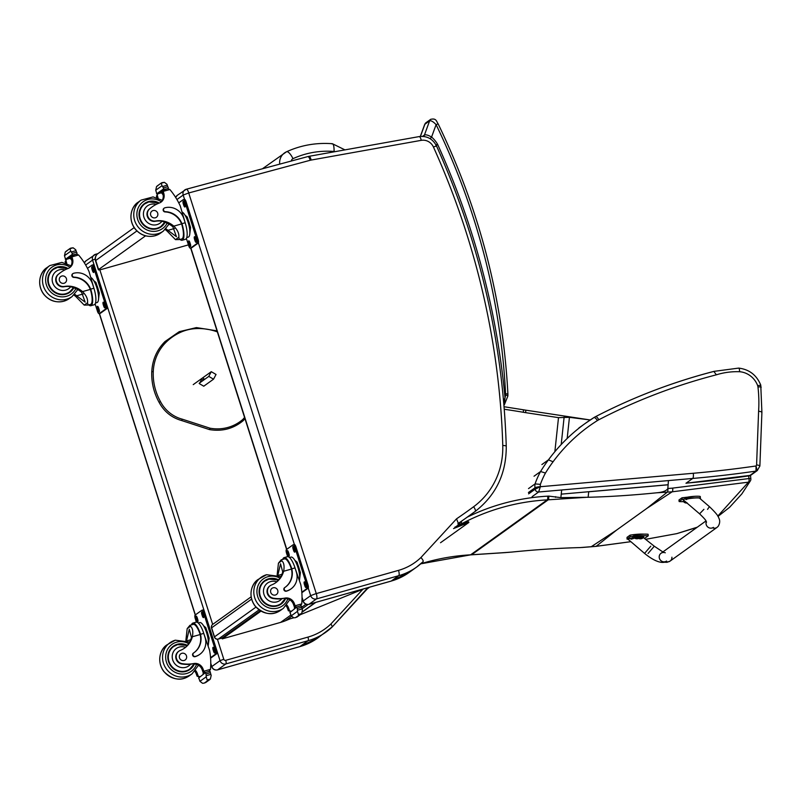 <?xml version="1.0" encoding="UTF-8"?>
<svg xmlns="http://www.w3.org/2000/svg" width="802" height="802" viewBox="0 0 802 802"><rect width="100%" height="100%" fill="white"/><g stroke="black" fill="none" stroke-linecap="round" stroke-linejoin="round"><path stroke-width="1.2" d="M502.162 552.768L511.716 552.077C535.826 549.641 558.633 548.137 580.127 547.586L583.655 547.335M567.174 438.473L569.44 417.331L558.503 417.642L554.864 451.676M509.541 552.287L471.606 554.763L548.217 499.816A3.178 0.872 86.3 0 0 548.688 496.097L560.859 497.631L561.681 489.972M668.427 480.588L667.835 488.538C666.522 490.864 662.733 492.288 656.467 492.819C632.357 495.255 609.58 496.729 588.127 497.27L560.859 497.631M595.956 546.332A3.178 0.732 -96.6 0 0 596.076 546.362A3.178 0.732 -96.6 0 0 596.177 546.312L580.127 547.586M630.863 541.671L596.177 546.312L616.658 530.042L646.903 508.348L672.146 491.816L748.456 482.162L717.79 516.097M656.467 492.819L672.146 491.816A3.178 1.053 84.4 0 0 672.657 488.107A124.39 111.999 -139 0 1 667.845 488.478A3.178 1.013 86.7 0 1 667.234 492.197L646.903 508.348M588.127 497.27L588.718 491.726M569.44 417.331L590.252 419.967M697.319 527.175L676.667 533.661A3.178 2.967 75.1 0 0 676.888 533.611L676.888 533.611A3.178 2.967 75.1 0 0 676.928 533.601M750.431 480.779A3.178 3.178 0 0 0 750.852 478.824A3.178 0.521 173.9 0 1 750.802 478.924A3.178 3.018 -149.5 0 1 748.456 482.162A3.178 1.353 -97.9 0 0 748.968 478.553L672.657 488.107M676.657 533.661L646.121 539.225L676.657 533.661A3.178 3.178 0 0 0 676.888 533.611L696.938 527.445M457.862 523.896L459.416 524.197A3.178 3.018 54.3 0 0 461.381 523.907A3.178 1.002 -118.2 0 0 461.15 521.541M578.843 428.017L585.39 423.326A184.019 174.425 54.3 0 0 548.448 459.857L553.079 461.772A179.568 170.204 -125.7 0 1 597.43 420.549A4.451 1.414 57.9 0 0 593.911 417.601L585.39 423.326A184.019 174.425 54.3 0 1 593.881 417.621A4.451 1.414 57.9 0 1 593.911 417.601A25.443 24.12 54.3 0 1 595.525 416.679A4.451 1.403 62.6 0 1 595.585 416.649A4.451 1.403 62.6 0 1 598.783 419.777A618.573 586.312 -125.7 0 1 716.366 374.815A74.917 71.007 -125.7 0 1 739.594 371.717A20.722 19.639 -125.7 0 1 757.669 385.612A20.722 19.639 -125.7 0 1 757.97 386.995A135.488 128.42 -125.7 0 1 758.602 411.256L756.587 464.899A1.905 1.804 -125.7 0 1 756.015 465.982L755.985 471.105A3.178 3.018 54.3 0 0 757.198 470.634L756.015 465.982A1216.804 1153.336 -125.7 0 1 693.279 473.27L540.408 486.714L535.165 489.16A3.178 3.018 54.3 0 0 538.623 492.007L540.398 486.603A8.271 7.84 -125.7 0 1 540.398 484.368L535.064 483.907A12.722 12.06 54.3 0 0 534.984 487.806A4.451 0.692 -7.6 0 1 540.398 486.603M540.398 484.368A81.253 77.012 -125.7 0 1 545.47 473.05L540.578 471.516A85.704 81.233 54.3 0 0 535.064 483.907L528.518 488.598M716.366 374.815L713.86 371.426A623.024 590.533 54.3 0 0 595.635 416.619M593.911 417.601L595.585 416.649C633.249 397.16 672.728 382.063 714.011 371.356L713.86 371.426M739.594 371.717C739.534 369.11 739.163 367.928 738.462 368.178M750.872 475.175A6.356 6.025 -125.7 0 1 750.762 475.255L757.198 470.634A6.356 6.025 54.3 0 0 757.309 470.553L759.875 466.042L761.9 412.308L760.767 385.12C756.627 375.085 749.268 369.411 738.692 368.098L714.001 371.366M757.669 385.612L760.607 385.311M757.97 386.995C760.486 386.775 761.519 386.905 761.068 387.386M758.602 411.256C761.148 411.576 762.191 411.997 761.75 412.529M756.587 464.899C759.123 465.28 760.166 465.741 759.725 466.263M534.032 476.218L540.578 471.516A160.54 152.169 54.3 0 1 548.448 459.857L541.891 464.548M757.309 470.553L750.762 475.255A6.356 6.025 -125.7 0 1 750.652 475.335A3.178 3.018 -125.7 0 1 749.439 475.797L749.048 475.857M671.916 557.2A4.772 4.521 -125.7 0 1 665.71 561.52A4.772 4.521 -125.7 0 0 670.101 561.089L717.018 527.405A4.772 4.521 -125.7 0 1 712.587 527.816M685.84 499.385C687.585 498.042 702.341 497.08 700.316 498.433L700.066 498.613M700.286 496.669L700.316 498.433M683.725 501.661A13.113 2.125 -6.4 0 1 682.753 501.601L684.146 500.598M707.554 509.37L709.419 506.643L699.615 498.232C698.873 497.28 685.159 498.704 686.542 499.586M700.146 496.879C702.161 495.516 687.404 496.478 685.67 497.821M630.703 538.964L633.78 536.749A13.113 2.125 -6.4 0 1 648.257 535.806L644.888 538.172M648.066 553.47L654.282 546.222L643.364 537.571M634.643 538.102L631.395 539.175M648.257 535.806L648.086 534.242A13.113 2.125 173.6 0 0 633.61 535.195M638.242 536.508A3.128 0.511 -6.4 0 1 641.66 535.977A3.128 0.511 -6.4 0 1 643.725 536.227L643.785 536.809A3.128 0.511 173.6 0 0 639.435 536.819M637.76 537.681L643.675 537.19L642.021 537.751M638.592 538.413A4.07 4.07 0 0 0 640.427 538.834L640.577 538.703A4.07 1.183 -98.9 0 0 640.848 538.804L641.59 538.653A4.07 3.9 69.3 0 0 642.352 538.342A4.07 4.07 0 0 0 643.675 537.19L643.785 536.809A3.128 0.511 173.6 0 1 643.675 536.959M640.798 538.573L641.59 538.603M642.292 538.353L642.452 538.272A4.07 3.779 -137.2 0 1 641.71 538.573L641.279 538.493A4.07 1.153 -98.9 0 0 641.43 538.092L641.049 538.112A4.07 1.063 91.4 0 1 640.848 538.523L640.096 538.673A4.07 3.789 -137.9 0 1 639.284 538.473L639.184 538.553A4.07 3.89 69.7 0 0 639.986 538.764L640.417 538.834A4.07 1.033 91.3 0 1 640.327 538.814M316.199 593.55L310.665 595.645A4.772 4.521 54.3 0 0 316.479 598.924A4.712 1.424 -105.8 0 0 316.279 593.59L188.721 192.971L310.254 160.26A11.198 10.606 -125.7 0 1 311.116 160.069L421.25 140.34A11.198 10.606 -125.7 0 1 433.431 147.007A760.176 720.517 -125.7 0 1 502.764 445.491A77.984 73.914 -125.7 0 1 473.621 506.744A634.141 601.059 -125.7 0 1 456.518 518.854L420.92 557.54A58.897 55.829 -125.7 0 1 398.524 570.362L316.279 593.59M423.135 561.621L423.005 561.761C423.546 561.039 422.854 559.626 420.92 557.54M458.363 523.345L456.518 518.854M398.524 570.362A4.712 1.424 -105.8 0 1 398.724 575.696L391.276 581.039A4.712 1.424 74.2 0 1 391.135 581.109L308.89 604.337A4.712 1.424 74.2 0 0 309.031 604.267L316.479 598.924L398.724 575.696A63.609 60.29 54.3 0 0 416.609 567.094L409.16 572.438A63.609 60.29 -125.7 0 1 391.276 581.039L309.031 604.267A4.772 4.521 -125.7 0 1 303.216 600.989L302.033 597.981M279.718 164.139A12.682 12.02 54.3 0 1 284.489 152.951A12.682 12.02 54.3 0 1 286.374 151.859A9.544 2.987 65.3 0 1 286.525 151.768C301.001 145.182 316.289 142.505 332.399 143.718L344.95 149.884M331.898 143.889C333.391 143.368 334.123 145.884 334.093 151.458A9.644 9.143 -125.7 0 1 335.226 151.628M134.155 227.628L97.854 253.673A6.356 6.025 54.3 0 0 95.719 260.49L136.911 230.946M85.674 265.021L92.561 260.079A4.772 4.521 54.3 0 1 95.548 254.304A3.178 0.952 75 0 1 95.649 254.264L97.864 253.663A6.356 6.356 0 0 0 95.498 260.77A6.356 0.662 -17.7 0 1 95.719 260.49L98.606 269.532L145.573 235.838M188.43 244.881L102.786 269.071A6.356 0.662 -17.7 0 1 98.375 269.813A6.356 0.662 -17.7 0 1 98.606 269.532M199.167 383.286L208.781 376.399L211.277 371.687L193.232 384.629M203.818 378.494L202.685 380.058L203.818 378.494M208.781 376.399L213.543 379.176L216.039 374.464L211.277 371.687M213.543 379.176L203.748 386.203M159.778 401.902L160.4 401.461A33.323 31.579 -125.7 0 0 182.265 419.175L181.683 420.519M204.55 385.622L203.788 386.223L199.377 383.647L202.044 378.604M332.419 626.743L317.752 638.011A63.609 60.29 -125.7 0 1 299.858 646.612L308.098 640.708A3.178 0.962 -105.8 0 0 307.958 637.099L225.723 660.327A3.178 0.962 74.2 0 1 225.853 663.936L308.098 640.708A63.609 60.29 54.3 0 0 325.983 632.106A63.609 60.29 54.3 0 0 332.379 626.773L367.857 587.686M332.379 626.773L330.965 623.926A60.431 57.273 -125.7 0 1 307.958 637.099M332.469 626.673L367.787 588.307A638.843 605.53 54.3 0 0 369.321 587.264M225.723 660.327A1.594 1.504 -125.7 0 1 223.778 659.234L220.039 660.658A4.772 4.521 54.3 0 0 225.853 663.936L217.623 669.84A4.772 4.521 -125.7 0 1 211.808 666.562L211.698 666.703C212.801 669.329 214.735 670.392 217.522 669.891A3.178 0.962 -105.8 0 0 217.623 669.84L299.858 646.612A3.178 0.962 -105.8 0 1 299.768 646.663A3.178 0.962 -105.8 0 1 299.657 646.673M632.197 537.891L627.896 539.114L644.557 553.41C656.858 563.425 664.196 563.585 666.592 561.029A4.772 4.521 -125.7 0 1 660.136 559.796A4.772 4.521 -125.7 0 1 665.289 552.799M683.294 501.641A13.113 2.125 -6.4 0 1 679.134 501.551L682.211 499.335L695.725 497.811M694.211 497.892C687.905 498.032 684.146 498.573 682.913 499.536L699.585 513.831C708.346 522.272 705.289 520.719 706.542 522.182M695.555 496.248L682.031 497.781L678.953 499.997L679.134 501.551M666.592 561.029A4.772 4.521 -125.7 0 1 660.196 554.062A4.772 4.521 -125.7 0 1 661.018 553.29L705.971 520.949M628.357 539.515L627.194 538.914L630.272 536.698A13.113 2.125 -6.4 0 1 644.277 535.716M644.096 534.152A13.113 2.125 173.6 0 0 630.091 535.145L627.014 537.36L627.054 539.124M630.272 536.698L630.091 535.145M685.64 502.242L683.926 502.062L685.139 501.45M684.838 501.19A3.128 0.511 173.6 0 0 683.735 501.711L683.926 502.062A4.07 4.07 0 0 0 686.602 503.044L686.753 502.914A4.07 1.173 -98.9 0 0 686.953 503.004M687.013 502.734L686.271 502.884A4.07 3.789 -138 0 1 685.449 502.684L685.349 502.754A4.07 3.9 69.7 0 0 686.151 502.964L686.582 503.044A4.07 1.033 91.3 0 1 686.502 503.024M634.131 536.698A3.128 0.511 -6.4 0 1 636.788 536.047A3.128 0.511 -6.4 0 1 639.826 535.977M635.956 537.982L634.242 537.801L640.176 537.019M640.247 536.698A3.128 0.511 173.6 0 0 636.928 536.618A3.128 0.511 173.6 0 0 634.051 537.45L634.242 537.801A4.07 4.07 0 0 0 636.918 538.784L637.069 538.653A4.07 1.173 -98.9 0 0 637.329 538.754L638.081 538.603A4.07 3.9 69.3 0 0 638.733 538.342A4.07 4.07 0 0 1 637.45 538.743M637.289 538.523L638.081 538.543M638.943 538.212A4.07 3.779 -137.3 0 1 638.202 538.513L637.77 538.443A4.07 1.153 -98.9 0 0 637.921 538.032L637.54 538.062A4.07 1.063 91.4 0 1 637.339 538.473L636.587 538.623A4.07 3.789 -138 0 1 635.775 538.423L635.665 538.493A4.07 3.9 69.7 0 0 636.467 538.703L636.908 538.784A4.07 1.033 91.3 0 1 636.818 538.764M638.202 538.513L637.69 538.062M251.126 596.828L212.68 624.407A3.178 3.178 0 0 0 211.497 627.956L211.618 627.816A3.178 3.018 -125.7 0 1 212.68 624.407L99.839 269.783M222.204 637.971L218.375 639.054A3.178 3.018 -125.7 0 1 214.495 636.858L214.385 636.999A3.178 3.178 0 0 0 218.274 639.094L218.274 639.094A3.178 0.962 -105.8 0 0 218.375 639.054L259.006 609.901M218.144 639.104A3.178 0.962 -105.8 0 0 218.274 639.094L222.154 638.001M260.239 610.733L221.994 638.121L222.234 638.873L280.62 622.392A50.887 48.22 54.4 0 0 285.372 620.768L290.394 618.723M300.229 614.723L364.068 588.748M454.794 527.225L468.548 521.711L468.869 522.443L453.551 528.578M260.941 611.154L222.234 638.873M468.869 522.443L440.539 542.723M185.874 640.427L187.177 628.628L189.964 625.299L193.232 624.377A13.093 3.95 74.2 0 1 199.828 633.51L200.149 634.552A18.025 17.083 -125.7 0 1 193.984 652.698M200.149 634.552L192.37 636.748C193.312 631.605 192.691 628.106 190.505 626.242L187.177 628.628M192.37 636.748A22.175 21.012 -125.7 0 1 184.6 648.076A22.175 21.012 -125.7 0 1 180.25 650.442A7.007 6.647 -125.7 0 0 182.686 663.745L182.255 664.046A7.007 6.647 -125.7 0 1 178.445 651.495L178.876 651.184M182.686 663.745A35.057 33.233 -125.7 0 0 193.813 663.535L190.505 664.267A10.687 10.125 -125.7 0 1 174.014 662.673A10.687 10.125 -125.7 0 1 179.307 647.064A10.687 10.125 -125.7 0 1 185.533 647.314L187.177 645.53A22.175 21.012 54.3 0 0 191.447 637.41L189.282 629.249L186.585 640.668M200.179 633.259L200.49 634.302A18.025 17.083 54.3 0 1 194.154 652.567A18.025 17.083 54.3 0 1 193.743 652.858A1.995 1.895 54.3 0 0 195.457 656.407A15.609 14.797 54.3 0 0 199.848 654.302A15.609 14.797 54.3 0 0 205.071 637.57L203.748 633.39A14.426 4.351 -105.8 0 0 196.089 622.182L192.861 623.094A14.426 4.351 74.2 0 1 200.179 633.259L199.828 633.51M191.467 624.878A14.426 4.351 74.2 0 1 192.861 623.094M190.505 626.242L190.074 625.349M203.788 633.52L209.543 650.221A67.619 64.09 -125.7 0 1 210.475 669.369L208.991 671.605M193.813 663.535A8.18 7.749 -125.7 0 1 202.996 668.868A45.072 42.717 -125.7 0 1 203.828 671.244A1.594 0.531 74.3 0 1 203.858 671.324L202.936 671.986A1.504 1.424 54.3 0 0 204.761 673.018L204.821 673.008M195.588 670.492A8.18 7.749 54.3 0 1 197.142 673.068A45.072 42.717 54.3 0 1 197.994 675.525A1.504 1.424 54.3 0 0 199.828 676.557L199.888 676.547M203.858 671.324L205.272 672.657L204.761 673.018M205.633 672.427L209.673 671.254L210.304 671.755A5.353 5.073 54.3 0 0 210.385 672.708L211.177 675.404L210.385 679.063L208.921 680.066L207.137 679.986L206.244 676.798L199.939 681.319L199.107 678.893A5.353 5.073 54.3 0 0 198.615 678.061L205.633 672.427L198.615 678.061M199.939 681.319L202.525 683.284L204.259 683.124L210.385 679.063L207.137 679.986M199.678 654.422A15.609 14.797 -125.7 0 1 199.508 654.542A15.609 14.797 -125.7 0 1 195.117 656.658A1.995 1.895 -125.7 0 1 193.392 653.109L193.653 652.928M202.936 671.986A45.072 42.717 54.3 0 0 202.074 669.53A8.18 7.749 54.3 0 0 193.803 664.086L193.172 664.006M203.117 674.231A60.601 57.443 54.3 0 0 203.217 672.507M210.385 672.708L206.024 673.931L206.244 676.798M203.598 625.791L205.793 627.625L209.142 638.131L208.269 645.189M209.142 638.131L208.269 638.382M205.793 627.625L204.921 627.866M203.548 625.72A11.098 3.348 74.2 0 1 208.43 643.034M206.024 673.931A5.353 5.073 54.3 0 0 205.533 673.099M197.994 675.525L197.051 676.106A45.072 42.717 54.3 0 0 196.209 673.73A8.18 7.749 54.3 0 0 194.846 671.364M197.071 676.186L199.357 676.928M198.214 622.974L199.668 622.563A13.093 3.95 74.2 0 1 206.615 632.728A13.093 3.95 74.2 0 1 208.139 645.821M196.39 622.131L195.287 618.653A3.178 0.962 74.2 0 1 195.147 615.054L201.743 610.322A3.178 0.962 74.2 0 1 201.833 610.282A3.178 0.962 74.2 0 1 203.528 612.748L215.517 650.432A3.178 0.962 74.2 0 1 215.648 654.031L210.555 657.69M202.325 615.926L201.843 614.422A2.185 0.662 74.2 0 1 201.813 611.906A2.185 0.662 74.2 0 1 202.976 613.61L203.457 615.114A2.185 0.662 74.2 0 1 203.477 617.62A2.185 0.662 74.2 0 1 202.325 615.926L203.487 615.595L203.006 614.091A2.185 0.662 74.2 0 1 202.756 613.019M196.56 620.066L196.079 618.553A2.185 0.662 74.2 0 1 196.049 616.046A2.185 0.662 74.2 0 1 197.212 617.74L197.683 619.244A2.185 0.662 74.2 0 1 197.713 621.761A2.185 0.662 74.2 0 1 196.56 620.066L197.723 619.735L197.242 618.222A2.185 0.662 74.2 0 1 196.991 617.159M213.593 651.344L213.111 649.841A2.185 0.662 74.2 0 1 213.081 647.324A2.185 0.662 74.2 0 1 214.244 649.029L214.725 650.532A2.185 0.662 74.2 0 1 214.756 653.039A2.185 0.662 74.2 0 1 213.593 651.344L214.766 651.013L214.284 649.51A2.185 0.662 74.2 0 1 214.034 648.437M201.944 610.272L202.906 609.991A3.178 0.962 74.2 0 1 203.006 609.951A3.178 0.962 74.2 0 1 204.69 612.417L216.68 650.101A3.178 0.962 74.2 0 1 216.821 653.7L210.585 658.171M203.708 616.177A2.185 0.662 74.2 0 1 203.487 615.595M197.934 620.317A2.185 0.662 74.2 0 1 197.723 619.735M214.976 651.595A2.185 0.662 74.2 0 1 214.766 651.013M172.781 646.592A14.316 13.564 -125.7 0 1 176.28 645.008A14.316 13.564 -125.7 0 1 176.6 644.928M192.249 666.733A14.316 13.564 -125.7 0 1 189.452 669.82M187.337 645.339A14.316 13.564 54.3 0 0 177.312 644.277A14.316 13.564 54.3 0 0 173.292 646.212A14.316 13.564 54.3 0 0 170.605 665.74A14.316 13.564 54.3 0 0 189.974 669.469A14.316 13.564 54.3 0 0 194.315 664.066M190.505 664.267A35.057 33.233 -125.7 0 1 182.255 664.046M185.533 647.314A22.175 21.012 -125.7 0 1 184.39 648.227M193.883 664.076A13.865 13.143 -125.7 0 1 189.793 669.048L188.681 669.84A13.865 13.143 -125.7 0 1 185.232 671.585M169.763 650.021A13.865 13.143 -125.7 0 1 172.52 647.314L173.623 646.512A13.865 13.143 -125.7 0 1 177.523 644.638M184.129 660.487A3.82 3.619 54.3 0 0 185.914 654.763A3.82 3.619 54.3 0 0 179.718 658.442A3.82 3.619 54.3 0 0 184.129 660.487M74.676 294.274A22.175 21.012 -125.7 0 1 76.661 295.808L85.182 302.174L81.603 292.269A22.175 21.012 -125.7 0 0 73.303 287.697L70.756 286.665A22.175 21.012 -125.7 0 0 63.98 286.755L64.411 286.454A22.175 21.012 -125.7 0 1 82.526 291.607C86.325 295.417 87.989 299.116 87.538 302.725L88.12 305.021L84.22 305.111L87.538 302.725M84.22 305.111L75.739 296.469A22.175 21.012 54.3 0 0 73.914 295.046M72.972 273.582L72.631 273.823A1.995 1.895 -125.7 0 0 73.824 277.412A18.025 17.083 -125.7 0 1 90.305 289.412L90.997 290.204A14.426 4.351 74.2 0 1 90.867 305.712L94.085 304.8A14.426 4.351 -105.8 0 0 93.904 288.239L92.571 284.058A15.609 14.797 54.3 0 0 73.533 273.312A1.995 1.895 54.3 0 0 74.175 277.161A18.025 17.083 54.3 0 1 90.646 289.161L93.904 288.239M90.997 290.204L90.646 289.161M90.867 305.712A14.426 4.351 74.2 0 1 88.741 304.93M90.656 290.454A13.093 3.95 74.2 0 1 90.496 304.429L88.12 305.021M69.293 267.898A8.18 7.749 -125.7 0 0 71.719 259.938A45.072 42.717 -125.7 0 0 70.997 257.442A1.504 1.424 -125.7 0 1 71.498 255.828L76.36 254.144L78.596 254.986A67.619 64.09 -125.7 0 1 88.992 271.447L93.944 288.379M65.584 263.136A45.072 42.717 54.3 0 0 65.173 261.723L66.065 260.981A1.504 1.424 -125.7 0 1 66.987 259.166L70.185 258.264M65.142 261.642L66.476 259.537M65.273 252.018L66.736 251.026L65.273 252.018L64.481 255.688L70.787 251.166L72.19 253.422A5.353 5.073 -125.7 0 1 72.27 254.374L72.902 254.866L76.3 254.164M76.942 253.703L77.042 253.021A5.353 5.073 -125.7 0 1 76.551 252.189L75.719 249.773L73.132 247.798L69.884 248.72L70.756 248.139L69.884 248.72L70.787 251.166M66.065 260.981A45.072 42.717 -125.7 0 1 66.787 263.477A8.18 7.749 -125.7 0 1 66.797 263.547M71.037 257.542L70.125 258.194A60.601 57.443 -125.7 0 1 71.789 260.249M66.566 259.377L65.353 259.337A5.353 5.073 -125.7 0 0 65.273 258.384L64.481 255.688M93.754 280.64L95.949 282.474L99.298 292.991L98.425 300.048M99.298 292.991L98.425 293.231M95.949 282.474L95.077 282.725M93.704 280.58A11.098 3.348 74.2 0 1 98.586 297.883M70.756 248.139L73.132 247.798M64.411 286.454A7.007 6.647 -125.7 0 1 58.676 274.083A35.057 33.233 -125.7 0 1 60.872 272.349A35.057 33.233 -125.7 0 1 68.09 268.49A8.18 7.749 -125.7 0 0 72.641 259.277A45.072 42.717 -125.7 0 0 71.949 256.861A1.594 0.531 74.6 0 0 71.919 256.78L72.902 254.866M63.98 286.755A7.007 6.647 -125.7 0 1 58.245 274.384L58.676 274.083M90.947 277.572A13.093 3.95 74.2 0 1 97.623 290.615A13.093 3.95 74.2 0 1 96.942 302.605L95.478 303.026M92.1 265.121L93.062 264.85A3.178 0.962 74.2 0 1 93.162 264.8A3.178 0.962 74.2 0 1 94.847 267.277L106.836 304.95A3.178 0.962 74.2 0 1 106.977 308.559L100.38 313.291A3.178 0.962 74.2 0 1 100.29 313.331A3.178 0.962 74.2 0 1 100.18 313.341M87.488 268.339L91.899 265.181A3.178 0.962 74.2 0 1 91.989 265.131A3.178 0.962 74.2 0 1 93.684 267.607L105.674 305.281A3.178 0.962 74.2 0 1 105.804 308.89L99.217 313.612A3.178 0.962 74.2 0 1 99.127 313.662A3.178 0.962 74.2 0 1 97.433 311.196L95.117 303.898M98.636 308.018L99.117 309.522A2.185 0.662 74.2 0 1 99.147 312.038A2.185 0.662 74.2 0 1 97.984 310.334L97.503 308.83A2.185 0.662 74.2 0 1 97.473 306.314A2.185 0.662 74.2 0 1 98.636 308.018M104.4 303.878L104.882 305.392A2.185 0.662 74.2 0 1 104.912 307.898A2.185 0.662 74.2 0 1 103.749 306.204L103.268 304.69A2.185 0.662 74.2 0 1 103.237 302.184A2.185 0.662 74.2 0 1 104.4 303.878M93.132 268.459L93.613 269.973A2.185 0.662 74.2 0 1 93.633 272.479A2.185 0.662 74.2 0 1 92.481 270.785L91.999 269.272A2.185 0.662 74.2 0 1 91.969 266.765A2.185 0.662 74.2 0 1 93.132 268.459M99.368 310.595A2.185 0.662 74.2 0 1 99.147 310.003L98.676 308.499A2.185 0.662 74.2 0 1 98.425 307.437M105.132 306.454A2.185 0.662 74.2 0 1 104.922 305.873L104.44 304.359A2.185 0.662 74.2 0 1 104.19 303.296M93.864 271.036A2.185 0.662 74.2 0 1 93.644 270.454L93.162 268.941A2.185 0.662 74.2 0 1 92.912 267.878M69.393 292.61A14.316 13.564 54.3 0 0 72.2 289.522M56.551 267.708A14.316 13.564 54.3 0 0 52.731 269.372M73.784 287.848A14.316 13.564 -125.7 0 1 69.924 292.249A14.316 13.564 -125.7 0 1 65.894 294.184A14.316 13.564 -125.7 0 1 49.333 286.504A14.316 13.564 -125.7 0 1 53.233 268.991A14.316 13.564 -125.7 0 1 68 268.52M58.245 274.384A35.057 33.233 -125.7 0 1 60.441 272.66L60.872 272.349M73.393 287.728A13.865 13.143 -125.7 0 1 69.744 291.828L68.631 292.63A13.865 13.143 -125.7 0 1 65.183 294.364M49.714 272.8A13.865 13.143 -125.7 0 1 52.471 270.094L53.574 269.302A13.865 13.143 -125.7 0 1 57.473 267.427M61.774 276.038A3.82 3.619 54.3 0 0 59.99 281.763A3.82 3.619 54.3 0 0 66.195 278.083A3.82 3.619 54.3 0 0 61.774 276.038M277.141 574.954L278.444 563.154L281.231 559.826L284.499 558.904A13.093 3.95 74.2 0 1 291.096 568.037L291.417 569.079A18.025 17.083 -125.7 0 1 285.251 587.224M291.417 569.079L283.637 571.275C284.58 566.132 283.958 562.633 281.773 560.768L278.444 563.154M283.637 571.275A22.175 21.012 -125.7 0 1 275.868 582.603A22.175 21.012 -125.7 0 1 271.517 584.969A7.007 6.647 -125.7 0 0 273.953 598.272L273.522 598.583A7.007 6.647 -125.7 0 1 269.713 586.021L270.144 585.721M273.953 598.272A35.057 33.233 -125.7 0 0 285.081 598.071L281.773 598.793A10.687 10.125 -125.7 0 1 265.282 597.199A10.687 10.125 -125.7 0 1 270.575 581.59A10.687 10.125 -125.7 0 1 276.8 581.841L278.444 580.057A22.175 21.012 54.3 0 0 282.715 571.936L280.54 563.786L277.853 575.194M291.447 567.786L291.758 568.829A18.025 17.083 54.3 0 1 285.422 587.104A18.025 17.083 54.3 0 1 285.011 587.395A1.995 1.895 54.3 0 0 286.725 590.934A15.609 14.797 54.3 0 0 291.116 588.828A15.609 14.797 54.3 0 0 296.339 572.097L295.016 567.916A14.426 4.351 -105.8 0 0 287.357 556.708L284.129 557.621A14.426 4.351 74.2 0 1 291.447 567.786L291.096 568.037M282.735 559.405A14.426 4.351 74.2 0 1 284.129 557.621M281.773 560.768L281.342 559.876M295.056 568.057L300.81 584.758A67.619 64.09 -125.7 0 1 301.742 603.896L300.259 606.132M285.081 598.071A8.18 7.749 -125.7 0 1 294.264 603.395A45.072 42.717 -125.7 0 1 295.096 605.771A1.594 0.531 74.3 0 1 295.126 605.851L294.204 606.512A1.504 1.424 54.3 0 0 296.028 607.545L296.088 607.535M286.855 605.019A8.18 7.749 54.3 0 1 288.399 607.595A45.072 42.717 54.3 0 1 289.261 610.061A1.504 1.424 54.3 0 0 291.096 611.094L291.156 611.074M295.126 605.851L296.539 607.184L296.028 607.545M296.9 606.954L300.94 605.781L301.572 606.282A5.353 5.073 54.3 0 0 301.652 607.234L302.444 609.931L301.652 613.59L300.189 614.593L298.404 614.512L297.512 611.324L291.206 615.846L290.374 613.43A5.353 5.073 54.3 0 0 289.883 612.588L296.9 606.954L289.883 612.588M291.206 615.846L293.793 617.821L295.527 617.66L301.652 613.59L298.404 614.512M290.946 588.949A15.609 14.797 -125.7 0 1 290.775 589.079A15.609 14.797 -125.7 0 1 286.384 591.184A1.995 1.895 -125.7 0 1 284.66 587.635L284.921 587.455M294.204 606.512A45.072 42.717 54.3 0 0 293.342 604.056A8.18 7.749 54.3 0 0 285.071 598.613L284.439 598.533M294.384 608.758A60.601 57.443 54.3 0 0 294.484 607.034M301.652 607.234L297.291 608.467L297.512 611.324M294.865 560.317L297.061 562.152L300.409 572.658L299.537 579.716M300.409 572.658L299.537 572.909M297.061 562.152L296.189 562.392M294.815 560.247A11.098 3.348 74.2 0 1 299.697 577.56M297.291 608.467A5.353 5.073 54.3 0 0 296.8 607.625M289.261 610.061L288.309 610.633A45.072 42.717 54.3 0 0 287.477 608.257A8.18 7.749 54.3 0 0 286.113 605.891M288.339 610.723L290.625 611.455M289.472 557.5L290.936 557.089A13.093 3.95 74.2 0 1 297.883 567.255A13.093 3.95 74.2 0 1 299.407 580.347M287.657 556.658L286.555 553.19A3.178 0.962 74.2 0 1 286.414 549.581L293.011 544.859A3.178 0.962 74.2 0 1 293.101 544.809A3.178 0.962 74.2 0 1 294.795 547.275L306.785 584.959A3.178 0.962 74.2 0 1 306.915 588.558L301.823 592.217M293.592 550.453L293.111 548.949A2.185 0.662 74.2 0 1 293.081 546.433A2.185 0.662 74.2 0 1 294.244 548.137L294.725 549.641A2.185 0.662 74.2 0 1 294.745 552.157A2.185 0.662 74.2 0 1 293.592 550.453L294.755 550.122L294.274 548.618A2.185 0.662 74.2 0 1 294.023 547.555M287.818 554.593L287.347 553.079A2.185 0.662 74.2 0 1 287.317 550.573A2.185 0.662 74.2 0 1 288.479 552.267L288.951 553.781A2.185 0.662 74.2 0 1 288.981 556.287A2.185 0.662 74.2 0 1 287.818 554.593L288.991 554.262L288.509 552.758A2.185 0.662 74.2 0 1 288.259 551.686M304.86 585.871L304.379 584.367A2.185 0.662 74.2 0 1 304.349 581.851A2.185 0.662 74.2 0 1 305.512 583.555L305.993 585.059A2.185 0.662 74.2 0 1 306.023 587.575A2.185 0.662 74.2 0 1 304.86 585.871L306.023 585.54L305.552 584.036A2.185 0.662 74.2 0 1 305.301 582.974M293.211 544.799L294.174 544.528A3.178 0.962 74.2 0 1 294.274 544.478A3.178 0.962 74.2 0 1 295.958 546.944L307.948 584.628A3.178 0.962 74.2 0 1 308.088 588.237L301.853 592.698M294.976 550.703A2.185 0.662 74.2 0 1 294.755 550.122M289.201 554.844A2.185 0.662 74.2 0 1 288.991 554.262M306.244 586.132A2.185 0.662 74.2 0 1 306.023 585.54M264.048 581.119A14.316 13.564 -125.7 0 1 267.547 579.545A14.316 13.564 -125.7 0 1 267.868 579.455M283.517 601.269A14.316 13.564 -125.7 0 1 280.72 604.357M278.605 579.866A14.316 13.564 54.3 0 0 268.58 578.803A14.316 13.564 54.3 0 0 264.56 580.738A14.316 13.564 54.3 0 0 261.873 600.277A14.316 13.564 54.3 0 0 281.241 603.996A14.316 13.564 54.3 0 0 285.582 598.593M281.773 598.793A35.057 33.233 -125.7 0 1 273.522 598.583M276.8 581.841A22.175 21.012 -125.7 0 1 275.657 582.753M285.151 598.603A13.865 13.143 -125.7 0 1 281.061 603.575L279.948 604.377A13.865 13.143 -125.7 0 1 276.5 606.111M261.031 584.548A13.865 13.143 -125.7 0 1 263.788 581.841L264.891 581.039A13.865 13.143 -125.7 0 1 268.79 579.164M275.397 595.014A3.82 3.619 54.3 0 0 277.181 589.29A3.82 3.619 54.3 0 0 270.976 592.969A3.82 3.619 54.3 0 0 275.397 595.014M165.944 228.801A22.175 21.012 -125.7 0 1 167.929 230.334L176.45 236.7L172.871 226.796A22.175 21.012 -125.7 0 0 164.57 222.224L162.024 221.192A22.175 21.012 -125.7 0 0 155.247 221.292L155.678 220.981A22.175 21.012 -125.7 0 1 173.793 226.134C177.583 229.943 179.257 233.643 178.806 237.252L179.387 239.547L175.488 239.638L178.806 237.252M175.488 239.638L167.006 230.996A22.175 21.012 54.3 0 0 165.182 229.572M164.24 208.109L163.899 208.36A1.995 1.895 -125.7 0 0 165.092 211.939A18.025 17.083 -125.7 0 1 181.573 223.938L182.265 224.73A14.426 4.351 74.2 0 1 182.134 240.239L185.352 239.337A14.426 4.351 -105.8 0 0 185.172 222.766L183.838 218.585A15.609 14.797 54.3 0 0 164.801 207.838A1.995 1.895 54.3 0 0 165.443 211.688A18.025 17.083 54.3 0 1 181.914 223.688L185.172 222.766M182.265 224.73L181.914 223.688M182.134 240.239A14.426 4.351 74.2 0 1 180.009 239.457M181.924 224.981A13.093 3.95 74.2 0 1 181.763 238.956L179.387 239.547M160.56 202.425A8.18 7.749 -125.7 0 0 162.986 194.465A45.072 42.717 -125.7 0 0 162.265 191.969A1.504 1.424 -125.7 0 1 162.766 190.365L167.628 188.67L169.864 189.513A67.619 64.09 -125.7 0 1 180.26 205.974L185.212 222.906M156.851 197.663A45.072 42.717 54.3 0 0 156.44 196.259L157.332 195.508A1.504 1.424 -125.7 0 1 158.255 193.703L161.453 192.791M156.41 196.169L157.743 194.064M156.54 186.545L158.004 185.553L156.54 186.545L155.748 190.214L162.054 185.693L163.458 187.949A5.353 5.073 -125.7 0 1 163.538 188.901L164.169 189.402L167.568 188.691M168.209 188.229L168.31 187.558A5.353 5.073 -125.7 0 1 167.819 186.716L166.986 184.3L164.4 182.325L161.152 183.247L162.024 182.666L161.152 183.247L162.054 185.693M157.332 195.508A45.072 42.717 -125.7 0 1 158.044 198.004A8.18 7.749 -125.7 0 1 158.064 198.084M162.305 192.079L161.392 192.721A60.601 57.443 -125.7 0 1 163.057 194.776M157.834 193.904L156.621 193.863A5.353 5.073 -125.7 0 0 156.54 192.911L155.748 190.214M185.021 215.167L187.217 217.001L190.565 227.517L189.693 234.575M190.565 227.517L189.693 227.768M187.217 217.001L186.345 217.252M184.971 215.106A11.098 3.348 74.2 0 1 189.853 232.42M162.024 182.666L164.4 182.325M155.678 220.981A7.007 6.647 -125.7 0 1 149.944 208.61A35.057 33.233 -125.7 0 1 152.139 206.886A35.057 33.233 -125.7 0 1 159.357 203.016A8.18 7.749 -125.7 0 0 163.909 193.803A45.072 42.717 -125.7 0 0 163.217 191.387A1.594 0.531 74.6 0 0 163.187 191.307L164.169 189.402M155.247 221.292A7.007 6.647 -125.7 0 1 149.513 208.921L149.944 208.61M182.214 212.099A13.093 3.95 74.2 0 1 188.891 225.141A13.093 3.95 74.2 0 1 188.209 237.141L186.746 237.552M183.367 199.658L184.33 199.377A3.178 0.962 74.2 0 1 184.43 199.337A3.178 0.962 74.2 0 1 186.114 201.803L198.104 239.487A3.178 0.962 74.2 0 1 198.244 243.086L191.648 247.818A3.178 0.962 74.2 0 1 191.558 247.858A3.178 0.962 74.2 0 1 191.447 247.868M178.756 202.866L183.167 199.708A3.178 0.962 74.2 0 1 183.257 199.668A3.178 0.962 74.2 0 1 184.951 202.134L196.941 239.818A3.178 0.962 74.2 0 1 197.071 243.417L190.485 248.149A3.178 0.962 74.2 0 1 190.385 248.189A3.178 0.962 74.2 0 1 188.701 245.723L186.375 238.425M189.904 242.545L190.385 244.049A2.185 0.662 74.2 0 1 190.415 246.565A2.185 0.662 74.2 0 1 189.252 244.861L188.771 243.357A2.185 0.662 74.2 0 1 188.741 240.851A2.185 0.662 74.2 0 1 189.904 242.545M195.668 238.405L196.149 239.918A2.185 0.662 74.2 0 1 196.179 242.425A2.185 0.662 74.2 0 1 195.016 240.73L194.535 239.227A2.185 0.662 74.2 0 1 194.505 236.71A2.185 0.662 74.2 0 1 195.668 238.405M184.4 202.986L184.881 204.5A2.185 0.662 74.2 0 1 184.901 207.006A2.185 0.662 74.2 0 1 183.748 205.312L183.267 203.798A2.185 0.662 74.2 0 1 183.237 201.292A2.185 0.662 74.2 0 1 184.4 202.986M190.635 245.121A2.185 0.662 74.2 0 1 190.415 244.54L189.934 243.026A2.185 0.662 74.2 0 1 189.683 241.963M196.4 240.981A2.185 0.662 74.2 0 1 196.179 240.399L195.708 238.896A2.185 0.662 74.2 0 1 195.457 237.823M185.132 205.563A2.185 0.662 74.2 0 1 184.911 204.981L184.43 203.477A2.185 0.662 74.2 0 1 184.179 202.405M160.661 227.136A14.316 13.564 54.3 0 0 163.468 224.049M147.819 202.234A14.316 13.564 54.3 0 0 143.999 203.898M165.052 222.375A14.316 13.564 -125.7 0 1 161.192 226.776A14.316 13.564 -125.7 0 1 157.162 228.71A14.316 13.564 -125.7 0 1 140.601 221.041A14.316 13.564 -125.7 0 1 144.5 203.518A14.316 13.564 -125.7 0 1 159.267 203.046M149.513 208.921A35.057 33.233 -125.7 0 1 151.708 207.187L152.139 206.886M164.661 222.254A13.865 13.143 -125.7 0 1 161.012 226.364L159.899 227.156A13.865 13.143 -125.7 0 1 156.45 228.891M140.982 207.327A13.865 13.143 -125.7 0 1 143.738 204.62L144.841 203.828A13.865 13.143 -125.7 0 1 148.741 201.954M153.042 210.565A3.82 3.619 54.3 0 0 151.257 216.289A3.82 3.619 54.3 0 0 157.463 212.61A3.82 3.619 54.3 0 0 153.042 210.565M435.486 146.195L437.641 144.41L435.937 144.811M504.318 404.739L503.937 405.08A1.594 1.504 54.3 0 0 504.318 404.739L505.009 397.832L503.596 401.09M420.438 136.41L424.92 124.109A3.178 3.018 -125.7 0 1 425.952 122.746L424.699 124.41L429.661 120.711C431.376 120.561 433.531 121.874 436.098 124.651L438.133 123.849C436.398 121.513 436.458 117.934 430.684 119.348A3.178 3.018 -125.7 0 1 430.694 119.348A3.178 3.018 -125.7 0 1 430.854 119.237M507.816 394.373A3.178 0.571 177.1 0 0 507.917 394.213A3.178 0.571 177.1 0 0 505.571 393.782A9.544 9.043 -125.7 0 1 505.541 395.095A13.674 12.962 -125.7 0 1 505.009 397.832A766.471 726.492 54.3 0 0 437.641 144.41A26.957 25.544 54.3 0 0 431.576 137.042L430.133 138.706M505.571 393.782A675.835 640.587 -125.7 0 0 436.098 124.651L431.576 137.042C428.238 135.137 425.862 134.455 424.438 135.017A3.178 3.018 54.3 0 0 424.288 136.53M590.884 546.804A3.178 0.732 -94.2 0 0 591.014 546.844A3.178 0.732 -94.2 0 0 591.124 546.794L616.267 530.322M564.137 417L561.199 444.529M555.626 496.689L555.555 497.33M548.688 496.097A124.039 117.563 -125.7 0 1 547.716 496.157A3.178 0.872 86.7 0 1 547.215 499.877A127.217 120.581 54.3 0 0 548.217 499.816L586.142 497.33M504.278 409.261A789.78 748.587 -125.7 0 1 523.345 412.278A130.395 123.598 54.3 0 0 525.681 412.659L558.503 417.642M547.716 496.157A228.38 216.47 54.3 0 0 467.265 517.15M646.512 508.628L616.658 530.042M525.681 412.659A3.178 0.742 -81.4 0 0 525.34 410.103L590.082 419.947M460.358 522.102A3.178 0.712 101 0 1 459.416 524.197L455.686 526.874M470.313 554.844A3.178 0.872 -93.3 0 0 470.463 554.884A3.178 0.872 -93.3 0 0 470.614 554.824A225.202 213.452 54.3 0 0 420.779 563.796M471.315 554.784A3.178 0.872 -93.7 0 0 471.466 554.824A3.178 0.872 -93.7 0 0 471.606 554.763A127.217 120.581 -125.7 0 1 470.614 554.824L547.215 499.877A225.202 213.452 -125.7 0 0 461.381 523.907L459.245 525.44M523.345 412.278A3.178 0.732 -80.3 0 0 523.054 409.732L504.077 406.734M750.492 475.436L750.852 478.824A3.178 0.521 173.9 0 0 748.968 478.553L748.687 475.957M597.43 420.549A20.992 19.9 -125.7 0 1 598.783 419.777M545.47 473.05A156.089 147.949 -125.7 0 1 553.079 461.772M528.438 492.508L534.984 487.806L535.165 489.16L528.618 493.862M532.077 496.699L538.623 492.007L692.707 478.453A4.451 1.233 -95 0 0 693.279 473.27M692.707 478.453A1221.266 1157.557 54.3 0 0 755.985 471.105L749.439 475.797A1221.266 1157.557 -125.7 0 1 686.161 483.155L692.707 478.453M668.126 484.739L561.24 494.142M458.393 523.315A638.843 605.53 54.3 0 0 469.511 515.546A638.843 605.53 54.3 0 0 475.195 511.415L475.195 511.415A4.712 1.504 -126.4 0 0 473.621 506.744M419.025 136.661A4.712 1.363 79.8 0 1 419.205 136.581C427.005 135.728 432.769 138.856 436.509 145.944C479.726 242.214 502.974 342.304 506.252 446.223A4.712 0.872 178.3 0 0 502.764 445.491M436.509 145.944L433.431 147.007M308.89 156.39A4.712 1.363 79.8 0 1 309.061 156.31L419.205 136.581A4.712 1.363 79.8 0 1 421.25 140.34M307.667 156.661A4.712 1.414 75 0 1 307.818 156.59L309.061 156.31A4.712 1.363 79.8 0 1 311.116 160.069M188.721 192.971L183.177 195.066A4.772 4.521 54.3 0 1 186.174 189.302A4.712 1.414 75 0 1 186.315 189.232L307.818 156.59A4.712 1.414 75 0 1 310.254 160.26M175.718 197.533A4.772 4.521 -125.7 0 1 177.332 195.297L186.315 189.232A4.712 1.414 75 0 1 188.761 192.901M176.941 199.548L183.177 195.066L184.54 199.327M198.395 242.886L294.384 544.468M308.239 588.026L310.665 595.645L303.216 600.989L302.033 597.259M423.055 561.721L416.609 567.094A63.609 60.29 54.3 0 0 423.005 561.761M462.062 520.889A638.843 605.53 -125.7 0 1 457.932 523.816L475.195 511.415C496.047 495.195 506.403 473.461 506.252 446.223M409.16 572.438L391.135 581.109A4.712 1.424 74.2 0 1 390.975 581.119M303.066 601.219C304.179 603.816 306.123 604.848 308.89 604.337A4.712 1.424 74.2 0 1 308.7 604.347M286.775 549.32L190.896 248.049M262.414 168.781L286.525 151.768A9.544 2.987 65.3 0 1 292.991 158.666C305.933 152.781 319.637 150.385 334.093 151.458M291.337 161.022A3.138 2.977 -125.7 0 1 292.991 158.666M217.352 331.898A56.762 53.804 -125.7 0 0 196.791 328.569A46.516 44.09 -125.7 0 0 180.069 332.529A55.739 52.832 -125.7 0 0 166.134 342.173A46.516 44.09 -125.7 0 0 153.272 371.526A55.318 52.431 54.3 0 0 160.4 401.461M182.265 419.175L210.044 428.208L209.442 429.531M243.287 420.559L242.775 419.486A42.476 40.26 -125.7 0 1 210.044 428.208L209.362 429.561A1.193 1.193 0 0 0 209.522 429.601C222.284 431.676 233.532 428.679 243.247 420.609L242.775 419.486A46.516 44.09 -125.7 0 0 244.57 417.421M196.791 328.569L196.44 327.597L217.011 330.835M180.069 332.529L179.257 331.667L196.44 327.597M166.134 342.173L164.991 341.552L179.257 331.667M153.272 371.526L151.768 371.697C152.43 359.807 156.841 349.752 164.991 341.552M362.895 589.229L330.965 623.926M84.38 262.896A4.772 4.521 -125.7 0 1 85.914 260.881L95.649 254.264A3.178 0.952 75 0 1 96.521 254.956M97.814 253.703L95.759 254.254M210.766 663.304L211.808 666.562L220.039 660.658L92.561 260.079L95.197 258.996M223.778 659.234L217.412 639.214M369.652 587.174A638.843 605.53 -125.7 0 1 367.276 588.858L369.652 587.174M217.402 669.901A3.178 0.962 -105.8 0 0 217.522 669.891L299.768 646.663L317.752 638.011M195.367 614.903L99.458 313.552M682.211 499.335L682.031 497.781M703.915 509.33L699.585 513.831M713.399 527.355A4.772 4.521 -125.7 0 1 706.311 521.591M627.194 538.914L627.014 537.36M644.557 553.41L650.773 546.172M255.948 607.114L214.495 636.858L211.618 627.816L251.607 599.124M315.276 602.533L302.625 611.605M293.632 617.791L286.845 619.715M305.973 604.227L301.662 607.314M290.986 614.964L280.62 622.392M308.108 604.487L302.033 608.828M291.417 616.437L285.372 620.768M200.49 634.302L203.748 633.39M210.475 669.369L203.828 671.244M208.279 680.246L204.259 683.124M190.655 639.775L186.986 640.818M210.796 674.392L206.385 675.635M202.996 668.868L202.074 669.53M197.142 673.068L196.209 673.73M208.239 635.304A8.511 2.566 -105.8 0 0 206.796 630.753M201.843 614.422L203.006 614.091M196.079 618.553L197.242 618.222M213.111 649.841L214.284 649.51M215.648 654.031L216.821 653.7M215.517 650.432L216.68 650.101M203.528 612.748L204.69 612.417M188.64 643.615A16.541 15.679 54.3 0 0 176.64 642.161A16.541 15.679 54.3 0 0 170.074 668.447A16.541 15.679 54.3 0 0 196.56 664.387M175.217 640.227A19.078 18.085 54.3 0 0 169.854 642.803A19.078 18.085 54.3 0 0 166.275 668.858A19.078 18.085 54.3 0 0 192.099 673.82L198.475 665.229M189.583 642.071L175.287 640.186L167.047 644.818A19.078 18.085 54.3 0 0 163.478 670.863A19.078 18.085 54.3 0 0 189.292 675.825L192.099 673.82M193.934 664.076L189.793 669.048A13.865 13.143 -125.7 0 1 171.026 665.439A13.865 13.143 -125.7 0 1 173.623 646.512L177.623 644.587L187.197 645.51M76.16 254.214L72.441 255.267M75.939 250.665L71.528 251.908M83.258 293.943L76.661 295.808M76.551 252.189L72.19 253.422M76.23 254.184L76.812 253.763M66.827 259.226L71.278 256.028M71.719 259.938L72.641 259.277M70.997 257.442L71.919 256.78M78.596 254.986L71.949 256.861M65.353 259.337L72.27 254.374M90.305 289.412L82.526 291.607M105.674 305.281L106.836 304.95M105.804 308.89L106.977 308.559M98.395 290.154A8.511 2.566 -105.8 0 0 97.764 287.818A8.511 2.566 -105.8 0 0 96.952 285.602M97.503 308.83L98.676 308.499M97.984 310.334L99.147 310.003M103.268 304.69L104.44 304.359M103.749 306.204L104.922 305.873M91.999 269.272L93.162 268.941M92.481 270.785L93.644 270.454M93.684 267.607L94.847 267.277M99.217 313.612L100.38 313.291M75.859 288.64A16.541 15.679 -125.7 0 1 66.566 296.299A16.541 15.679 -125.7 0 1 45.714 277.893A16.541 15.679 -125.7 0 1 69.974 267.246M63.879 301.191A19.078 18.085 -125.7 0 1 41.794 290.956A19.078 18.085 -125.7 0 1 46.997 267.597C40.391 271.467 36.14 283.868 43.669 294.194C49.102 300.7 55.819 303.036 63.799 301.221L69.243 298.605A19.078 18.085 -125.7 0 1 63.879 301.191M69.243 298.605L72.04 296.6A19.078 18.085 -125.7 0 1 66.676 299.176A19.078 18.085 -125.7 0 1 44.591 288.941A19.078 18.085 -125.7 0 1 49.794 265.592L61.844 262.384L71.017 265.803M70.756 286.665A10.687 10.125 -125.7 0 1 54.105 285.672A10.687 10.125 -125.7 0 1 59.258 269.843A10.687 10.125 -125.7 0 1 64.892 269.903M73.423 287.738L69.744 291.828A13.865 13.143 -125.7 0 1 50.977 288.229A13.865 13.143 -125.7 0 1 53.574 269.302L57.574 267.377L67.759 268.61M291.758 568.829L295.016 567.916M301.742 603.896L295.096 605.771M299.547 614.773L295.527 617.66M281.923 574.312L278.244 575.345M302.063 608.918L297.652 610.172M294.264 603.395L293.342 604.056M288.399 607.595L287.477 608.257M299.507 569.831A8.511 2.566 -105.8 0 0 298.053 565.28M293.111 548.949L294.274 548.618M287.347 553.079L288.509 552.758M304.379 584.367L305.552 584.036M306.915 588.558L308.088 588.237M306.785 584.959L307.948 584.628M294.795 547.275L295.958 546.944M279.908 578.142A16.541 15.679 54.3 0 0 267.908 576.688A16.541 15.679 54.3 0 0 261.342 602.974A16.541 15.679 54.3 0 0 287.828 598.914M266.485 574.753A19.078 18.085 54.3 0 0 261.111 577.33A19.078 18.085 54.3 0 0 257.542 603.385A19.078 18.085 54.3 0 0 283.357 608.347L289.743 599.756M280.85 576.598L266.555 574.713L258.314 579.345A19.078 18.085 54.3 0 0 254.745 605.39A19.078 18.085 54.3 0 0 280.56 610.352L283.357 608.347M285.201 598.603L281.061 603.575A13.865 13.143 -125.7 0 1 262.294 599.976A13.865 13.143 -125.7 0 1 264.891 581.039L268.891 579.124L278.464 580.036M167.428 188.741L163.698 189.793M167.207 185.192L162.796 186.445M174.525 228.48L167.929 230.334M167.819 186.716L163.458 187.949M167.498 188.711L168.069 188.3M158.094 193.753L162.545 190.555M162.986 194.465L163.909 193.803M162.265 191.969L163.187 191.307M169.864 189.513L163.217 191.387M156.621 193.863L163.538 188.901M181.573 223.938L173.793 226.134M196.941 239.818L198.104 239.487M197.071 243.417L198.244 243.086M189.663 224.69A8.511 2.566 -105.8 0 0 189.031 222.344A8.511 2.566 -105.8 0 0 188.209 220.139M188.771 243.357L189.934 243.026M189.252 244.861L190.415 244.54M194.535 239.227L195.708 238.896M195.016 240.73L196.179 240.399M183.267 203.798L184.43 203.477M183.748 205.312L184.911 204.981M184.951 202.134L186.114 201.803M190.485 248.149L191.648 247.818M167.127 223.167A16.541 15.679 -125.7 0 1 157.834 230.826A16.541 15.679 -125.7 0 1 136.982 212.42A16.541 15.679 -125.7 0 1 161.242 201.773M155.147 235.718A19.078 18.085 -125.7 0 1 133.062 225.482A19.078 18.085 -125.7 0 1 138.265 202.124C131.658 205.994 127.408 218.395 134.936 228.73C140.37 235.227 147.087 237.572 155.067 235.758L160.51 233.141A19.078 18.085 -125.7 0 1 155.147 235.718M160.51 233.141L163.307 231.126A19.078 18.085 -125.7 0 1 157.944 233.713A19.078 18.085 -125.7 0 1 135.859 223.477A19.078 18.085 -125.7 0 1 141.062 200.119L153.102 196.911L162.285 200.33M162.024 221.192A10.687 10.125 -125.7 0 1 145.373 220.199A10.687 10.125 -125.7 0 1 150.525 204.37A10.687 10.125 -125.7 0 1 156.159 204.43M164.691 222.264L161.012 226.364A13.865 13.143 -125.7 0 1 142.245 222.755A13.865 13.143 -125.7 0 1 144.841 203.828L148.841 201.904L159.027 203.137M505.541 395.095A3.178 0.682 5.1 0 1 507.887 395.967L507.917 394.213C502.974 300.088 479.716 209.964 438.133 123.849M425.952 122.746L430.694 119.348A3.178 3.018 -125.7 0 0 429.661 120.711L424.438 135.017L422.564 136.36M630.883 541.681L596.076 546.362L581.951 547.495M717.97 516.428L729.579 507.315L741.85 493.902L750.401 480.829M506.062 552.558L470.463 554.884L420.749 563.826M525.34 410.103L523.054 409.732M750.642 475.335L685.971 483.225M668.116 484.799L588.708 491.786M709.419 506.643C715.324 512.318 718.391 515.997 718.622 517.691C720.166 520.298 720.036 523.155 718.231 526.262L717.018 527.405M662.883 551.946L654.282 546.222M663.735 562.212L666.993 562.312L670.101 561.089M640.958 538.804A4.07 4.07 0 0 0 642.242 538.403M286.585 549.46L190.686 248.109M177.332 195.297L175.668 197.452M95.498 260.77L98.375 269.813M151.768 371.697C151.367 382.444 153.794 392.619 159.037 402.243C164.069 411.596 171.598 417.692 181.623 420.539L209.362 429.561M243.247 420.609A1.193 1.193 0 0 0 243.347 420.519L244.961 418.664M85.914 260.881L84.35 262.845M99.318 313.612L195.237 614.994M210.766 663.785L211.688 666.703M315.767 602.392L302.575 611.856M293.682 617.801L286.795 619.745M214.385 636.999L211.497 627.956M205.472 682.702L209.733 679.645M203.006 609.951L201.833 610.282M167.047 644.818C160.45 648.678 156.19 661.079 163.718 671.414C172.52 679.976 181.051 681.439 189.292 675.825M70.175 248.389L65.904 251.457M93.162 264.8L91.989 265.131M100.29 313.331L99.127 313.662M46.997 267.597L49.794 265.592M77.784 289.592L72.04 296.6M296.74 617.229L301.001 614.172M294.274 544.478L293.101 544.809M258.314 579.345C251.718 583.214 247.457 595.615 254.986 605.941C263.788 614.502 272.319 615.976 280.56 610.352M161.443 182.916L157.172 185.984M184.43 199.337L183.257 199.668M191.558 247.858L190.385 248.189M138.265 202.124L141.062 200.119M169.052 224.129L163.307 231.126M507.887 395.967L504.388 404.669M420.318 136.42L424.699 124.41"/></g></svg>
